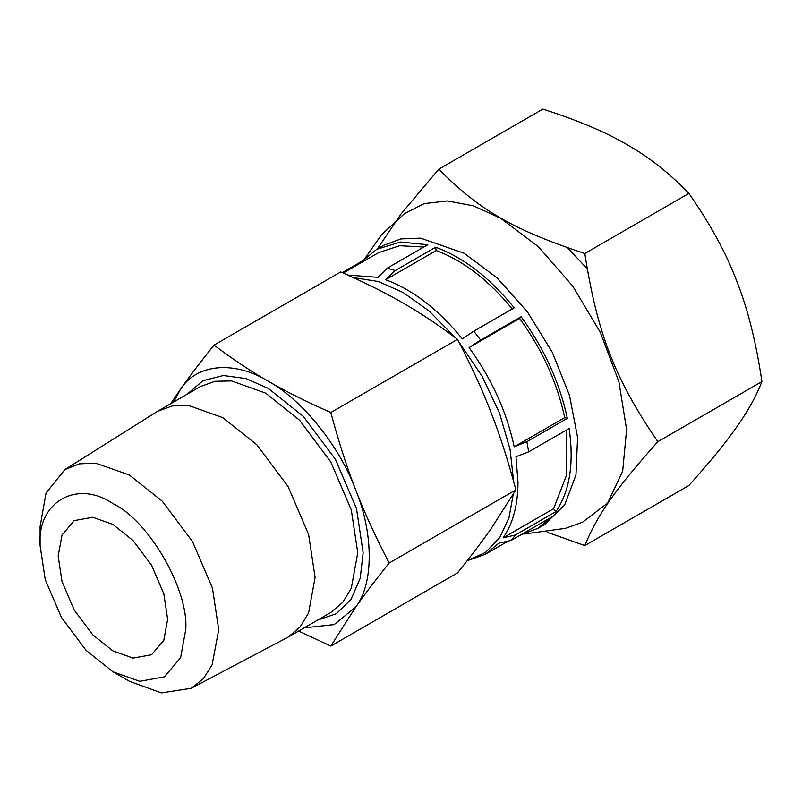 <?xml version="1.0" encoding="UTF-8"?>
<svg xmlns="http://www.w3.org/2000/svg" width="802" height="802" viewBox="0 0 802 802"><rect width="100%" height="100%" fill="white"/><g stroke="black" fill="none" stroke-linecap="round" stroke-linejoin="round"><path stroke-width="1.2" d="M523.846 534.052L565.56 528.317L582.573 522.192L607.515 503.135L622.663 471.285L626.593 429.571L618.923 381.822L600.377 332.469L572.708 286.063L538.423 246.765L500.418 218.064L473.27 205.813L447.446 200.931L424.208 203.608L404.449 213.663L381.531 234.685L364.81 258.605M521.099 534.683L537.831 528.398L544.758 524.398L564.688 504.879L575.956 475.025L577.59 437.411L569.46 395.276L552.267 352.228L527.495 311.998L497.27 278.043L464.198 253.292L420.609 238.134L400.91 238.916L383.637 245.312L376.709 249.312L362.895 260.67L342.243 272.59M377.341 248.951L400.89 214.164L438.774 169.182C479.395 210.214 513.751 230.044 584.808 253.502C597.51 334.244 614.683 378.514 657.83 441.691C614.683 490.202 597.51 514.643 584.808 545.571L547.816 532.478M584.808 545.571L688.878 485.491C710.141 461.792 726.081 442.303 736.687 427.025C747.735 411.496 756.136 396.358 761.9 381.612L657.83 441.691M584.808 253.502L688.878 193.412C710.141 223.758 726.081 252.951 736.687 280.991C747.735 308.77 756.136 342.314 761.9 381.612M438.774 169.182L542.844 109.102C577.61 120.22 605.721 132.099 627.154 144.731C649.039 157.112 669.61 173.342 688.878 193.412M587.224 268.85L567.646 247.768M467.175 560.748L485.571 552.388L499.786 537.52L509.019 517.541L513.25 494.393M513.641 481.491L510.052 449.3L499.506 413.09L481.992 376.078L458.955 342.093M455.416 337.762L429.281 311.156L403.336 292.61L378.454 281.522L353.291 277.572M467.135 560.788L485.41 554.252L498.894 543.175L511.195 540.398L515.486 534.954L503.095 537.861C512.929 523.636 517.891 505.1 517.992 482.243L515.977 456.719L528.688 451.847L526.874 441.691L514.202 446.804C506.744 411.877 491.706 378.805 469.07 347.597L519.586 318.434C542.222 349.642 557.26 382.714 564.718 417.642L567.325 418.343C559.686 382.564 544.277 348.69 521.099 316.73L480.649 340.078L469.07 347.597M376.709 249.312L400.469 242.014L427.787 244.75L387.336 268.109L395.216 270.565L435.666 247.206C463.436 257.452 489.631 277.652 514.232 307.808L473.792 331.166L480.649 340.078M473.792 331.166L462.373 338.895C438.353 309.452 412.779 289.733 385.662 279.728L436.178 250.565C463.295 260.57 488.859 280.289 512.889 309.732M395.216 270.565L385.662 279.728M387.336 268.109L377.963 277.332L347.777 275.066M503.095 537.861L553.601 508.699L555.936 511.606C569.751 491.155 574.152 463.456 569.139 428.499L528.688 451.847M555.936 511.606L515.486 534.954M537.831 528.398L551.646 517.039L511.195 540.398M567.325 418.343L526.874 441.691M566.824 429.832L566.813 474.453L553.601 508.699M514.202 446.804L564.718 417.642M521.099 316.73L519.586 318.434M435.666 247.206L436.178 250.565M343.246 273.041L378.614 252.62L399.667 245.713L423.817 247.046M362.895 260.67L363.426 261.392M40.1 545.631L45.213 579.535L61.423 617.4L86.105 650.372L112.912 671.745L139.708 681.319L164.39 676.848L180.61 657.7L185.723 629.71C188.971 589.991 148.931 520.638 112.912 503.596C76.882 479.045 36.842 502.162 40.1 545.631L40.1 526.573L46.025 493.05L64.882 469.581L157.663 411.236L172.41 405.912L188.921 405.571L222.876 417.692L256.82 444.769L288.088 486.533L308.62 534.493L315.096 577.43L308.62 612.888L300.068 627.024L288.088 637.139L330.755 612.507L342.735 602.392L351.286 588.257L357.762 552.799L351.296 509.902L330.805 461.982L299.587 420.238L265.673 393.14L231.638 380.94L215.076 381.281L200.299 386.614M58.165 556.067L62.015 581.55L74.205 610.021L92.761 634.813L112.912 650.883L133.062 658.081L151.618 654.713L163.809 640.327L167.648 619.274L163.809 593.791L151.618 565.32L133.062 540.528L112.912 524.458L92.761 517.26L74.205 520.628L62.015 535.014L58.165 556.067M112.912 671.745L129.413 681.269L161.413 692.898L191.167 688.306L203.367 678.672L212.109 664.858L218.735 629.71L212.46 588.127L192.57 541.681L162.295 501.23L129.413 475.005L95.659 463.165L79.328 463.837L64.882 469.581M191.167 688.306L288.088 637.139M298.655 631.034L330.815 646.051L355.807 606.944C373.692 583.796 373.692 533.962 355.807 490.172C347.076 467.897 338.735 442.012 330.815 412.509C306.334 401.702 285.472 391.266 268.239 381.221C302.274 399.727 339.657 446.233 355.807 490.172C364.389 512.538 375.516 536.809 389.191 562.994L515.917 489.832C507.987 460.328 499.656 434.443 490.914 412.168C482.333 389.812 471.205 365.532 457.531 339.356C438.804 325.221 420.739 313.181 403.336 303.226C386.103 293.181 365.241 282.755 340.76 271.938L214.044 345.101C200.37 362.123 189.242 376.78 180.661 389.05C196.811 363.757 234.194 360.419 268.239 381.221C250.836 371.276 232.77 359.236 214.044 345.101M170.706 403.697L180.661 389.05L173.693 401.972M389.191 562.994C375.516 580.016 364.389 594.663 355.807 606.944L334.183 624.588L304.118 627.876M330.815 412.509L457.531 339.356M330.815 646.051L457.531 572.889C471.205 555.856 482.333 541.21 490.914 528.939L515.917 489.832M317.562 620.116L336.259 613.72L351.015 599.425L360.178 578.322L363.156 552.799L356.509 508.638L335.406 459.325L303.276 416.358L268.379 388.469L245.943 378.584L223.347 375.506L202.976 380.719L187.137 394.213M497.009 217.823L497.681 216.52M508.267 541.059L485.41 554.252M200.33 386.594L157.663 411.236"/></g></svg>
